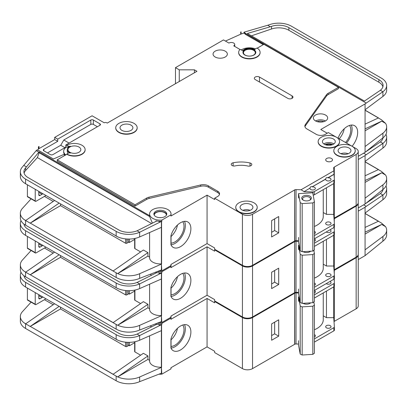 <?xml version="1.0" encoding="UTF-8"?>
<svg xmlns="http://www.w3.org/2000/svg" width="407" height="407" viewBox="0 0 407 407"><rect width="100%" height="100%" fill="white"/><g stroke="black" fill="none" stroke-linecap="round" stroke-linejoin="round"><path stroke-width="0.61" d="M303.134 200.096L303.134 200.096A4.823 2.783 180 0 1 303.134 196.154A4.823 2.783 180 0 1 309.956 196.154A4.823 2.783 180 0 1 309.956 200.096A4.823 2.783 180 0 1 303.134 200.096M309.61 200.275A3.933 2.269 0 0 0 310.475 198.855A3.933 2.269 0 0 0 309.325 197.247A3.933 2.269 0 0 0 305.041 196.759A3.933 2.269 0 0 0 302.615 198.855A3.933 2.269 0 0 0 303.48 200.275M300.203 202.666L302.167 203.581L312.825 202.925L312.825 251.068L314.413 249.934L314.413 201.786L312.739 192.76L298.524 193.64L300.203 202.666L300.203 250.814L302.167 251.73L312.825 251.068M312.825 202.925L314.413 201.786M314.413 226.475A21.439 12.378 0 0 0 323.26 216.453L323.26 189.631M298.524 237.408L298.524 241.783L300.203 250.814M298.524 193.64L298.524 198.021M302.167 203.581L302.167 251.73M27.401 196.423L35.236 200.946A0.895 0.514 120 0 0 35.419 201.353L27.59 196.835A0.895 0.514 -60 0 1 27.401 196.423L27.401 184.803M35.236 200.946L35.236 189.321M35.419 201.353A0.895 0.514 120 0 0 35.74 201.368A3.571 2.066 120 0 0 36.248 201.134L45.091 196.032A3.571 2.066 120 0 0 45.859 195.452M38.772 191.361L38.772 194.719A1.786 1.033 120 0 0 39.143 195.533A1.786 1.033 120 0 0 40.039 195.446L42.058 194.281A1.786 1.033 120 0 0 42.74 193.651M166.392 215.196A6.074 3.505 0 0 0 166.392 215.14A6.074 3.505 0 0 0 164.611 212.663A6.074 3.505 0 0 0 157.992 211.899A6.074 3.505 0 0 0 154.238 215.14A6.074 3.505 0 0 0 154.243 215.196M159.122 270.894A10.719 6.191 0 0 0 161.833 270.869L170.93 265.618A10.719 6.191 0 0 0 171.037 264.743L171.037 264.387M161.381 227.35L161.381 263.899L161.833 270.869M161.833 220.101L170.93 214.85A10.719 6.191 0 0 0 171.037 213.975A10.719 6.191 0 0 0 167.898 209.595A10.719 6.191 0 0 0 156.212 208.257A10.719 6.191 0 0 0 149.593 213.975A10.719 6.191 0 0 0 152.737 218.35A10.719 6.191 0 0 0 161.833 220.101L161.833 221.271A10.719 6.191 180 0 1 158.455 221.235L155.962 220.853L155.962 221.393M65.329 155.169L63.477 154.609L53.434 158.979L39.026 150.661L36.803 149.985L36.198 150.651L38.843 152.177L39.118 151.877L39.118 152.752L149.639 216.56L149.639 215.685A10.719 6.191 180 0 1 149.593 215.14L149.593 213.975M149.639 216.56L152.304 222.909M153.963 214.555A6.431 3.714 180 0 1 158.328 211.609A6.431 3.714 180 0 1 164.866 212.515A6.431 3.714 180 0 1 166.667 214.555M164.866 211.35A6.431 3.714 0 0 0 157.855 210.541A6.431 3.714 0 0 0 153.882 213.975A6.431 3.714 0 0 0 155.769 216.6A6.431 3.714 0 0 0 162.775 217.404A6.431 3.714 0 0 0 166.748 213.975A6.431 3.714 0 0 0 164.866 211.35M331.685 144.948A4.558 2.63 0 0 0 326.027 144.948M250.961 163.344A2.859 1.648 180 0 1 251.796 164.509A2.859 1.648 180 0 1 247.868 166.041A17.867 10.317 180 0 0 235.063 165.914A2.859 1.648 180 0 1 231.227 164.362A2.859 1.648 180 0 1 233.109 162.81A23.586 13.619 180 0 1 250.01 162.978A2.859 1.648 180 0 1 250.961 163.344M240.145 49.547L233.72 45.838A3.393 1.959 0 0 0 234.717 44.455A3.393 1.959 0 0 0 233.72 43.066A3.393 1.959 0 0 0 228.917 43.066L223.489 39.932L175.478 67.648L179.268 69.836L194.429 69.836L196.952 71.296L107.25 123.087L106.746 122.797A1.786 1.033 0 0 0 104.217 122.797L92.089 115.791L54.691 137.383L57.723 139.133L57.723 141.321L54.691 139.57L54.691 137.383M352.096 146.276L336.447 137.24A10.719 6.191 0 0 0 324.755 135.897A10.719 6.191 0 0 0 318.137 141.616A10.719 6.191 0 0 0 321.276 145.991A10.719 6.191 0 0 0 332.957 147.334A10.719 6.191 0 0 0 339.575 141.616A10.719 6.191 0 0 0 336.436 137.235L328.352 132.57L325.32 134.32A6.431 3.714 0 0 1 316.224 134.32L306.949 128.968A7.148 4.126 0 0 1 304.858 126.048A7.148 4.126 0 0 1 305.392 124.486L326.541 94.678L326.541 95.991A7.148 4.126 180 0 1 328.103 94.638L338.456 88.655L338.456 87.342L328.103 93.325A7.148 4.126 0 0 0 326.541 94.678M339.575 141.758A10.719 6.191 180 0 1 339.575 141.906A10.719 6.191 180 0 1 332.957 147.624A10.719 6.191 180 0 1 321.276 146.281A10.719 6.191 180 0 1 318.137 141.906A10.719 6.191 180 0 1 318.137 141.758M336.94 155.036A10.719 6.191 0 0 0 348.626 156.38A10.719 6.191 0 0 0 355.245 150.661A10.719 6.191 0 0 0 352.106 146.281A10.719 6.191 0 0 0 340.42 144.943A10.719 6.191 0 0 0 333.801 150.661A10.719 6.191 0 0 0 336.94 155.036M355.24 150.804A10.719 6.191 180 0 1 355.245 150.951A10.719 6.191 180 0 1 348.626 156.67A10.719 6.191 180 0 1 336.94 155.326A10.719 6.191 180 0 1 333.801 150.951A10.719 6.191 180 0 1 333.806 150.804M118.875 132.133A10.719 6.191 0 0 0 130.555 133.476A10.719 6.191 0 0 0 137.174 127.757A10.719 6.191 0 0 0 134.035 123.377A10.719 6.191 0 0 0 122.354 122.039A10.719 6.191 0 0 0 115.736 127.757A10.719 6.191 0 0 0 118.875 132.133M137.174 127.9A10.719 6.191 180 0 1 137.174 128.047A10.719 6.191 180 0 1 130.555 133.766A10.719 6.191 180 0 1 118.875 132.423A10.719 6.191 180 0 1 115.736 128.047A10.719 6.191 180 0 1 115.736 127.9M131.003 125.127A6.431 3.714 0 0 0 123.993 124.323A6.431 3.714 0 0 0 120.024 127.757A6.431 3.714 0 0 0 121.907 130.382A6.431 3.714 0 0 0 128.917 131.186A6.431 3.714 0 0 0 132.886 127.757A6.431 3.714 0 0 0 131.003 125.127M66.819 145.263L68.213 146.062A1.786 1.033 180 0 0 70.462 146.194A7.148 4.126 180 0 0 67.257 149.639A7.148 4.126 180 0 0 70.462 153.078A1.786 1.033 180 0 0 68.213 153.21L66.819 154.014A10.719 6.191 0 0 0 78.505 155.357A10.719 6.191 0 0 0 85.124 149.639A10.719 6.191 0 0 0 81.985 145.263A10.719 6.191 0 0 0 66.819 145.263L66.819 145.553L65.812 144.968L65.812 147.156L52.925 154.599A1.786 1.033 180 0 1 50.397 154.599L43.829 150.804A1.786 1.033 180 0 1 43.305 150.076A1.786 1.033 180 0 1 43.829 149.349L57.723 141.321M238.899 211.64A10.719 6.191 0 0 0 250.585 212.983A10.719 6.191 0 0 0 257.204 207.265A10.719 6.191 0 0 0 254.06 202.884A10.719 6.191 0 0 0 242.379 201.546A10.719 6.191 0 0 0 235.76 207.265A10.719 6.191 0 0 0 238.899 211.64M257.199 207.407A10.719 6.191 180 0 1 257.204 207.555A10.719 6.191 180 0 1 250.585 213.273A10.719 6.191 180 0 1 238.899 211.93A10.719 6.191 180 0 1 235.76 207.555A10.719 6.191 180 0 1 235.765 207.407M242.959 52.549A6.431 3.714 180 0 1 247.044 49.237A6.431 3.714 180 0 1 253.937 50.071A6.431 3.714 180 0 1 255.815 52.549M253.937 49.776A6.431 3.714 0 0 0 246.927 48.972A6.431 3.714 0 0 0 242.954 52.406A6.431 3.714 0 0 0 244.841 55.031A6.431 3.714 0 0 0 251.847 55.835A6.431 3.714 0 0 0 255.82 52.406A6.431 3.714 0 0 0 253.937 49.776M260.109 52.406A10.719 6.191 0 0 1 249.389 58.593A10.719 6.191 0 0 1 238.665 52.406A10.719 6.191 0 0 1 239.682 49.771A0.712 0.412 180 0 1 240.837 49.654L242.806 50.794A7.148 4.126 180 0 1 254.441 49.486A7.148 4.126 180 0 1 254.879 49.766A0.712 0.412 180 0 1 254.716 49.501A0.712 0.412 180 0 1 254.924 49.206L256.97 48.026A10.719 6.191 0 0 1 260.109 52.406L260.109 52.696A10.719 6.191 180 0 1 249.389 58.888A10.719 6.191 180 0 1 238.665 52.696A10.719 6.191 180 0 1 238.67 52.549M345.523 142.486A12.77 7.372 120 0 0 349.542 125.432M339.204 138.838A12.77 7.372 120 0 0 344.236 128.749M338.105 138.202A14.652 8.461 -60 0 1 347.303 126.44A14.652 8.461 -60 0 1 354.629 125.717A14.652 8.461 -60 0 1 352.075 146.266M346.515 143.055A14.652 8.461 120 0 0 351.302 125.061M333.404 138.99A6.431 3.714 0 0 0 326.394 138.182A6.431 3.714 0 0 0 322.425 141.616A6.431 3.714 0 0 0 324.308 144.241A6.431 3.714 0 0 0 331.318 145.045A6.431 3.714 0 0 0 335.287 141.616A6.431 3.714 0 0 0 333.404 138.99M225.254 51.165A7.148 4.126 0 0 0 217.465 50.27A7.148 4.126 0 0 0 213.054 54.08A7.148 4.126 0 0 0 215.15 57A7.148 4.126 0 0 0 222.934 57.896A7.148 4.126 0 0 0 227.35 54.08A7.148 4.126 0 0 0 225.254 51.165M253.556 50.29A5.896 3.404 0 0 0 247.13 49.552A5.896 3.404 0 0 0 243.493 52.696A5.896 3.404 0 0 0 245.218 55.103A5.896 3.404 0 0 0 251.643 55.84A5.896 3.404 0 0 0 255.286 52.696A5.896 3.404 0 0 0 253.556 50.29M78.953 147.013A6.431 3.714 0 0 0 71.942 146.205A6.431 3.714 0 0 0 67.969 149.639A6.431 3.714 0 0 0 69.851 152.264A6.431 3.714 0 0 0 76.862 153.068A6.431 3.714 0 0 0 80.835 149.639A6.431 3.714 0 0 0 78.953 147.013M349.074 148.031A6.431 3.714 0 0 0 342.063 147.227A6.431 3.714 0 0 0 338.09 150.661A6.431 3.714 0 0 0 339.972 153.286A6.431 3.714 0 0 0 346.983 154.09A6.431 3.714 0 0 0 350.956 150.661A6.431 3.714 0 0 0 349.074 148.031M251.027 204.64A6.431 3.714 0 0 0 244.022 203.831A6.431 3.714 0 0 0 240.049 207.265A6.431 3.714 0 0 0 241.931 209.89A6.431 3.714 0 0 0 248.942 210.694A6.431 3.714 0 0 0 252.915 207.265A6.431 3.714 0 0 0 251.027 204.64M331.512 158.465A3.393 1.959 0 0 0 327.808 158.038A3.393 1.959 0 0 0 325.712 159.849A3.393 1.959 0 0 0 326.709 161.238A3.393 1.959 0 0 0 330.408 161.66A3.393 1.959 0 0 0 332.504 159.849A3.393 1.959 0 0 0 331.512 158.465M303.988 191.712L310.032 188.08L303.988 191.712L312.912 191.926A1.786 1.033 0 0 0 314.25 191.626L333.862 180.301A1.786 1.033 0 0 0 334.386 179.573A1.786 1.033 0 0 0 334.381 179.533L334.015 174.232L327.971 177.722C326.714 177.299 325.956 177.737 325.697 179.034L325.697 179.182A2.681 1.547 0 0 0 325.671 179.401A2.681 1.547 0 0 0 326.455 180.494A2.681 1.547 0 0 0 329.375 180.83A2.681 1.547 0 0 0 331.033 179.401A2.681 1.547 0 0 0 330.245 178.307A2.681 1.547 0 0 0 327.971 177.869L334.015 174.379M325.697 179.034L312.306 186.767C311.05 186.34 310.292 186.777 310.032 188.08M312.306 186.767L325.697 179.182M310.032 188.227A2.681 1.547 0 0 0 310.007 188.446A2.681 1.547 0 0 0 310.79 189.54A2.681 1.547 0 0 0 313.711 189.876A2.681 1.547 0 0 0 315.364 188.446A2.681 1.547 0 0 0 314.58 187.347A2.681 1.547 0 0 0 312.306 186.91M325.569 115.064A7.148 4.126 0 0 0 317.781 114.169A7.148 4.126 0 0 0 313.37 117.979A7.148 4.126 0 0 0 315.466 120.899A7.148 4.126 0 0 0 323.255 121.795A7.148 4.126 0 0 0 327.666 117.979A7.148 4.126 0 0 0 325.569 115.064M314.413 233.684A2.681 1.547 0 0 0 315.364 232.504A2.681 1.547 0 0 0 314.58 231.41A2.681 1.547 0 0 0 314.413 231.318M330.245 222.364A2.681 1.547 0 0 0 327.325 222.029A2.681 1.547 0 0 0 325.671 223.458A2.681 1.547 0 0 0 326.455 224.552A2.681 1.547 0 0 0 329.375 224.888A2.681 1.547 0 0 0 331.033 223.458A2.681 1.547 0 0 0 330.245 222.364M171.037 243.137A12.77 7.372 120 0 0 174.969 241.906A12.77 7.372 120 0 0 182.804 232.148A12.77 7.372 120 0 0 182.768 221.718M171.037 236.518A12.77 7.372 120 0 0 177.462 225.035M180.53 222.726A14.652 8.461 -60 0 1 187.856 222.003A14.652 8.461 -60 0 1 190.1 233.74A14.652 8.461 -60 0 1 180.53 246.652A14.652 8.461 -60 0 1 173.204 247.38A14.652 8.461 -60 0 1 170.93 244.724L170.93 235.745A14.652 8.461 -60 0 1 180.53 222.726M184.529 221.347A14.652 8.461 -60 0 1 174.969 243.442A14.652 8.461 -60 0 1 171.037 244.821M60.506 203.907L60.506 205.657L125.57 243.223L125.57 238.889M134.921 247.894L134.921 238.431L134.921 248.621L140.629 251.918M113.141 270.955L30.266 223.107L113.065 271.016L143.386 250.01L147.934 252.635L147.934 256.135L149.593 257.097M44.46 196.393L53.2 201.44M158.455 221.235L159.992 222.125L161.401 221.505A1.786 1.033 0 0 0 161.579 221.413L161.579 264.016A1.786 1.033 0 0 1 161.401 264.102L139.637 273.702L139.637 278.373L161.401 269.938A1.786 1.033 180 0 0 161.579 269.851M170.93 265.618L170.93 264.453L207.061 243.59L214.642 247.965L214.642 249.277L242.44 265.328A7.148 4.126 0 0 0 252.543 265.328L294.617 241.036L294.617 189.83L294.744 240.964A1.786 1.033 0 0 1 296.031 240.69L298.524 240.751M161.579 227.248A1.786 1.033 180 0 1 161.401 227.34L139.637 236.94A17.867 10.317 180 0 1 117.694 236.828A17.867 10.317 180 0 1 116.158 236.04L117.694 236.828M161.381 263.899A10.719 6.191 180 0 1 149.593 257.743L149.593 232.55M147.934 256.135L117.694 273.596A17.867 10.317 0 0 0 139.637 273.702M155.962 220.853L156.461 221.143L137.083 230.794L139.637 232.27L139.637 236.94M159.992 222.125L139.637 232.27A17.867 10.317 0 0 1 116.158 231.369L116.158 236.04M39.118 151.877L149.639 215.685M171.037 213.975L171.037 215.14A10.719 6.191 180 0 1 170.93 216.015L207.061 195.157L207.061 243.59M85.119 149.786A10.719 6.191 180 0 1 85.124 149.929A10.719 6.191 180 0 1 78.505 155.647A10.719 6.191 180 0 1 66.819 154.304L57.219 159.849L135.048 204.782L146.668 198.077A7.148 4.126 0 0 1 149.008 197.176L200.641 184.961A7.148 4.126 0 0 1 208.404 185.862L217.674 191.214A6.431 3.714 0 0 1 219.561 193.844A6.431 3.714 0 0 1 217.674 196.469L214.642 198.219L214.642 199.532L207.061 195.157M217.674 191.214L217.674 192.526A6.431 3.714 180 0 1 219.459 194.5M217.674 192.526L208.404 187.174A7.148 4.126 180 0 0 200.641 186.274L149.008 198.489A7.148 4.126 180 0 0 146.668 199.389L135.048 206.095L135.048 204.782M57.219 159.849L57.219 161.162L135.048 206.095M161.579 221.413L161.833 221.271M151.633 223.55L37.378 157.585L25.565 170.574A14.296 8.252 0 0 0 24.105 173.097M134.661 239.438L129.36 242.496L129.36 239.057M129.36 242.496L128.856 242.206A1.786 1.033 -120 0 1 128.098 241.473L128.098 239.051M128.734 242.129L126.836 243.223A0.895 0.514 180 0 1 125.57 243.223M327.213 133.226L320.772 129.507L365.069 103.927L365.069 152.366L358.241 156.308M334.162 218.132L356.145 205.515A7.148 4.126 0 0 0 358.241 202.594L358.241 151.536A7.148 4.126 0 0 0 356.145 148.616L352.111 146.286M334.162 183.277L334.162 218.208A1.786 1.033 0 0 0 334.01 218.32M303.988 191.57L301.073 189.748L333.898 170.798L333.689 167.888A1.786 1.033 0 0 1 333.689 167.847A1.786 1.033 0 0 1 334.162 167.145L356.145 154.451A7.148 4.126 0 0 0 358.241 151.536M294.744 189.901A1.786 1.033 0 0 1 296.031 189.631L301.073 189.748M333.898 170.798L334.015 174.232M333.73 183.588L333.73 214.372L326.46 214.372L326.46 187.785M314.413 235.587L333.862 224.359A1.786 1.033 0 0 0 334.386 223.631A1.786 1.033 0 0 0 334.381 223.591L333.73 214.372M314.25 191.626L314.25 194.836A1.786 1.033 180 0 1 313.176 195.131M314.25 194.836L333.862 183.511A1.786 1.033 180 0 0 334.386 182.784A1.786 1.033 180 0 0 334.381 182.738L334.381 179.614M257.214 48.179L263.914 44.307L338.456 87.342M99.924 123.814L99.924 125.275A1.786 1.033 180 0 0 100.448 124.547A1.786 1.033 180 0 0 99.924 123.814L93.356 120.024A1.786 1.033 180 0 0 90.827 120.024L57.723 139.133M99.924 125.275L65.812 144.968M214.642 198.219L242.44 214.265A7.148 4.126 0 0 0 252.543 214.265L294.617 189.977M255.199 79.538A3.037 1.755 180 0 1 254.309 78.302A3.037 1.755 180 0 1 256.186 76.679A3.037 1.755 180 0 1 259.493 77.06L292.089 95.879A3.037 1.755 180 0 1 292.979 97.12A3.037 1.755 180 0 1 291.107 98.738A3.037 1.755 180 0 1 287.795 98.357L255.199 79.538M66.102 147.324L65.812 147.156M37.429 150.173L38.39 149.115A3.571 2.066 180 0 1 39.026 148.616L54.691 139.57M68.152 147.634L66.819 146.866A10.719 6.191 0 0 0 63.68 151.241L63.68 152.116A10.719 6.191 0 0 0 64.967 155.062M255.448 48.906A10.719 6.191 0 0 0 241.315 49.934M170.93 214.85L170.93 216.015M63.68 151.241A10.719 6.191 0 0 0 65.771 154.914M38.39 146.927L39.026 146.428A3.571 2.066 0 0 0 38.39 146.927L38.39 149.115M31.095 198.86L22.4 208.42A17.867 10.317 0 0 0 20.35 213.217A17.867 10.317 0 0 0 24.211 219.622L25.712 220.477M36.198 150.651L22.4 166.987A17.867 10.317 0 0 0 20.35 171.785A17.867 10.317 0 0 0 25.585 179.08L116.158 231.369M39.026 146.428L39.026 148.616M175.478 67.648L175.478 83.7M365.069 152.366L382.921 137.856A17.867 10.317 180 0 0 386.65 131.547L386.65 126.882A17.867 10.317 0 0 0 385.597 123.392L381.415 119.724L378.383 117.974L364.993 124.16M241.081 31.858A3.571 2.066 0 0 0 240.7 32.005L241.081 31.858L241.081 34.046L244.063 33.028L245.426 34.361L263.283 44.673M378.383 117.974L377.177 118.534M364.993 110.211L378.291 117.888L364.993 110.2M24.211 219.612L25.636 220.538L54.579 200.488M30.276 223.112L60.506 205.657M134.921 248.621A0.895 0.514 180 0 1 134.661 248.26L134.661 238.487M25.585 179.08L25.585 183.745L117.715 236.838M139.637 278.373A17.867 10.317 180 0 1 116.158 277.472L25.585 225.178A17.867 10.317 180 0 1 20.35 217.882L20.35 213.217M25.585 183.745L24.211 182.86A17.867 10.317 180 0 1 20.35 176.45L20.35 171.785M386.65 85.45A17.867 10.317 0 0 0 381.415 78.154L291.397 26.18A17.867 10.317 0 0 0 269.678 24.593L267.735 25.254L270.345 26.76L271.494 26.369A14.296 8.252 180 0 1 288.868 27.64L378.892 79.614A14.296 8.252 180 0 1 383.079 85.45A14.296 8.252 180 0 1 380.367 90.283L382.921 91.753A17.867 10.317 0 0 0 386.65 85.45L386.65 90.115A17.867 10.317 180 0 1 382.921 96.423L365.069 109.763M385.597 123.392L381.725 121.159L364.993 130.82M386.65 126.882A17.867 10.317 0 0 1 382.921 133.186L365.069 146.53M137.083 230.794A14.296 8.252 180 0 1 118.681 229.909L28.108 177.62A14.296 8.252 180 0 1 23.921 171.785A14.296 8.252 180 0 1 25.565 167.949L38.843 152.177M23.83 165.41L26.48 166.941M265.054 44.963L245.426 33.486L244.063 32.173L244.063 33.028M245.024 33.089L366.224 103.068L365.069 103.927M382.921 96.423L382.921 91.753L366.224 103.068M380.367 90.283L364.438 101.084L247.349 33.481L270.345 26.76M267.735 25.254L244.063 32.173M314.413 238.797L333.862 227.569A1.786 1.033 0 0 0 334.386 226.841A1.786 1.033 0 0 0 334.381 226.801L334.381 223.672M364.993 110.104L378.383 117.837M116.158 277.472L116.158 272.802L117.613 273.636L113.065 271.016M59.127 203.113L30.184 223.158L25.636 220.533M334.162 167.145L334.162 176.445M334.289 167.073L334.289 178.205M334.289 183.114L334.289 218.132M240.7 32.005L240.7 34.193A3.571 2.066 180 0 1 241.081 34.046M225.458 41.071L240.7 34.193M179.268 69.836L179.268 81.507M194.429 69.836L194.429 72.756M271.622 236.95L271.622 220.614L278.698 216.529L278.698 232.865L271.622 236.95M326.541 95.991L305.392 125.799A7.148 4.126 180 0 0 304.95 126.704M323.26 212.525L326.46 214.372M382.895 86.762A14.296 8.252 0 0 0 378.892 82.239L288.868 30.266A14.296 8.252 0 0 0 271.494 28.994L251.424 35.836M37.378 157.585L39.118 152.752M381.725 121.159L364.993 128.892M147.934 252.635L117.694 273.596M68.152 153.246A7.148 4.126 180 0 1 67.257 151.241L67.257 149.639M66.819 154.014L66.819 154.304M245.426 33.486L245.426 34.361M97.395 126.735L93.356 124.4A1.786 1.033 0 0 0 90.827 124.4L63.787 140.008L69.093 143.071M63.787 140.008L60.755 145.263L47.492 152.92M60.755 145.263L64.927 147.67M271.622 232.285L274.654 230.535L274.654 218.859M274.654 230.535L278.698 232.865M27.401 248.067L35.236 252.589A0.895 0.514 120 0 0 35.419 253.001L27.59 248.479A0.895 0.514 -60 0 1 27.401 248.067L27.401 236.447M35.236 252.589L35.236 240.964M35.419 253.001A0.895 0.514 120 0 0 35.74 253.012A3.571 2.066 120 0 0 36.248 252.783L45.091 247.675A3.571 2.066 120 0 0 45.859 247.095M38.772 243.004L38.772 246.362A1.786 1.033 120 0 0 39.143 247.181A1.786 1.033 120 0 0 40.039 247.09L42.058 245.925A1.786 1.033 120 0 0 42.74 245.299M27.401 299.715L35.236 304.238A0.895 0.514 120 0 0 35.419 304.645L27.59 300.122A0.895 0.514 -60 0 1 27.401 299.715L27.401 288.095M35.236 304.238L35.236 292.608M35.419 304.645A0.895 0.514 120 0 0 35.74 304.66A3.571 2.066 120 0 0 36.248 304.426L45.091 299.318A3.571 2.066 120 0 0 45.859 298.738M38.772 294.653L38.772 298.005A1.786 1.033 120 0 0 39.143 298.824A1.786 1.033 120 0 0 40.039 298.738L42.058 297.568A1.786 1.033 120 0 0 42.74 296.942M310.683 251.2A4.823 2.783 180 0 1 309.956 251.74A4.823 2.783 180 0 1 303.134 251.74L303.134 251.74A4.823 2.783 180 0 1 303.022 251.674M303.174 251.663A3.933 2.269 0 0 0 303.48 251.923M298.524 249.664L298.524 245.289L300.203 254.314L302.167 255.23L312.825 254.568L312.825 302.711L314.413 301.577L314.413 253.434L313.838 250.341M312.825 254.568L314.413 253.434M314.413 278.118A21.439 12.378 0 0 0 323.26 268.101L323.26 241.275M298.524 289.051L298.524 293.432L300.203 302.457L302.167 303.373L312.825 302.711M300.203 254.314L300.203 302.457M302.167 255.23L302.167 303.373M309.61 251.923A3.933 2.269 0 0 0 310.271 251.226M298.524 245.289L299.165 245.248M310.683 302.844A4.823 2.783 180 0 1 309.956 303.383A4.823 2.783 180 0 1 303.134 303.383L303.134 303.383A4.823 2.783 180 0 1 303.022 303.317M303.174 303.312A3.933 2.269 0 0 0 303.48 303.566M298.524 301.307L298.524 296.932L300.203 305.957L302.167 306.873L312.825 306.212L312.825 354.355L314.413 353.22L314.413 305.077L313.838 301.989M312.825 306.212L314.413 305.077M314.413 329.762A21.439 12.378 0 0 0 323.26 319.744L323.26 292.923M298.524 340.7L298.524 345.075L300.203 354.1L302.167 355.016L312.825 354.355M300.203 305.957L300.203 354.1M302.167 306.873L302.167 355.016M309.61 303.566A3.933 2.269 0 0 0 310.271 302.869M298.524 296.932L299.165 296.891M159.122 322.537A10.719 6.191 0 0 0 161.833 322.517L170.93 317.262A10.719 6.191 0 0 0 171.037 316.387L171.037 316.036M161.381 278.993L161.381 315.542L161.833 322.517M157.367 271.571A10.719 6.191 0 0 0 161.833 271.744L161.833 272.914A10.719 6.191 180 0 1 158.455 272.883L155.962 272.497L155.962 273.036M241.092 264.55A10.719 6.191 180 0 1 238.899 263.578A10.719 6.191 180 0 1 237.21 262.312M314.413 241.27A2.681 1.547 0 0 0 315.364 240.089A2.681 1.547 0 0 0 314.58 238.995A2.681 1.547 0 0 0 314.413 238.904M326.221 231.98A2.681 1.547 0 0 0 326.455 232.138A2.681 1.547 0 0 0 329.375 232.473A2.681 1.547 0 0 0 331.033 231.044A2.681 1.547 0 0 0 330.245 229.95A2.681 1.547 0 0 0 329.975 229.813M314.413 285.327A2.681 1.547 0 0 0 315.364 284.147A2.681 1.547 0 0 0 314.58 283.053A2.681 1.547 0 0 0 314.413 282.967M330.245 274.008A2.681 1.547 0 0 0 327.325 273.672A2.681 1.547 0 0 0 325.671 275.101A2.681 1.547 0 0 0 326.455 276.195A2.681 1.547 0 0 0 329.375 276.531A2.681 1.547 0 0 0 331.033 275.101A2.681 1.547 0 0 0 330.245 274.008M171.037 294.78A12.77 7.372 120 0 0 174.969 293.554A12.77 7.372 120 0 0 182.804 283.791A12.77 7.372 120 0 0 182.768 273.362M171.037 288.161A12.77 7.372 120 0 0 177.462 276.679M180.53 274.374A14.652 8.461 -60 0 1 187.856 273.646A14.652 8.461 -60 0 1 190.1 285.388A14.652 8.461 -60 0 1 180.53 298.295A14.652 8.461 -60 0 1 173.204 299.023A14.652 8.461 -60 0 1 170.93 296.372L170.93 287.388A14.652 8.461 -60 0 1 180.53 274.374M184.529 272.99A14.652 8.461 -60 0 1 174.969 295.09A14.652 8.461 -60 0 1 171.037 296.464M60.506 255.55L60.506 257.305L125.57 294.872L125.57 290.537M134.921 299.537L134.921 290.079L134.921 300.269L140.629 303.561M113.141 322.598L30.266 274.75L113.065 322.659L143.386 301.653L147.934 304.278L147.934 307.778L149.593 308.74M44.46 248.041L53.2 253.088M158.455 272.883L159.992 273.769L161.401 273.148A1.786 1.033 0 0 0 161.579 273.056L161.579 315.659A1.786 1.033 0 0 1 161.401 315.751L139.637 325.351L139.637 330.016L161.401 321.586A1.786 1.033 180 0 0 161.579 321.494M170.93 317.262L170.93 316.097L207.061 295.233L214.642 299.613L214.642 300.926L242.44 316.972A7.148 4.126 0 0 0 252.543 316.972L294.617 292.679L294.617 241.473L294.744 292.608A1.786 1.033 0 0 1 296.031 292.333L298.524 292.394M161.579 278.897A1.786 1.033 180 0 1 161.401 278.983L139.637 288.583A17.867 10.317 180 0 1 117.694 288.477A17.867 10.317 180 0 1 116.158 287.683L117.694 288.477M161.381 315.542A10.719 6.191 180 0 1 149.593 309.386L149.593 284.193M147.934 307.778L117.694 325.239A17.867 10.317 0 0 0 139.637 325.351M155.962 272.497L156.461 272.787L137.083 282.443L139.637 283.918L139.637 288.583M159.992 273.769L139.637 283.918A17.867 10.317 0 0 1 116.158 283.013L116.158 287.683M161.833 271.744L170.93 266.493A10.719 6.191 0 0 0 171.037 265.618L171.037 266.783A10.719 6.191 180 0 1 170.93 267.658L207.061 246.8L207.061 295.233M215.15 249.572L214.642 249.862L214.642 251.175L207.061 246.8M161.579 273.056L161.833 272.914M24.247 224.313A14.296 8.252 0 0 0 24.105 224.74M134.661 291.081L129.36 294.139L129.36 290.7M129.36 294.139L128.856 293.849A1.786 1.033 -120 0 1 128.098 293.116L128.098 290.695M128.734 293.773L126.836 294.872A0.895 0.514 180 0 1 125.57 294.872M358.241 159.519L365.069 155.576L365.069 204.009L358.241 207.952M334.162 269.775L356.145 257.158A7.148 4.126 0 0 0 358.241 254.238L358.241 203.179A7.148 4.126 0 0 0 358.221 202.89M334.162 234.925L334.162 269.851A1.786 1.033 0 0 0 334.01 269.963M294.744 241.549A1.786 1.033 0 0 1 296.031 241.275L298.524 241.331M314.413 243.177L333.862 231.949A1.786 1.033 0 0 0 334.386 231.217A1.786 1.033 0 0 0 334.381 231.176L334.111 227.386M333.73 235.236L333.73 266.02L326.46 266.02L326.46 239.433M314.413 287.235L333.862 276.007A1.786 1.033 0 0 0 334.386 275.274A1.786 1.033 0 0 0 334.381 275.234L333.73 266.02M314.413 246.383L333.862 235.154A1.786 1.033 180 0 0 334.386 234.427A1.786 1.033 180 0 0 334.381 234.386L334.381 231.257M358.241 203.179A7.148 4.126 0 0 1 356.145 206.095L334.162 218.788A1.786 1.033 0 0 0 334.045 218.869M214.642 249.862L242.44 265.908A7.148 4.126 0 0 0 252.543 265.908L294.617 241.621M170.93 266.493L170.93 267.658M31.095 250.503L22.4 260.063A17.867 10.317 0 0 0 20.35 264.86A17.867 10.317 0 0 0 24.211 271.266L25.712 272.125M365.069 204.009L382.921 189.499A17.867 10.317 180 0 0 386.65 183.196L386.65 178.525A17.867 10.317 0 0 0 385.597 175.041L381.415 171.372L378.383 169.617L364.993 175.809M378.383 169.617L377.177 170.177M24.211 271.266L25.636 272.186L54.579 252.131M30.276 274.756L60.506 257.305M134.921 300.269A0.895 0.514 180 0 1 134.661 299.903L134.661 290.13M21.006 220.655A17.867 10.317 0 0 0 20.35 223.428A17.867 10.317 0 0 0 25.585 230.723L25.585 235.394L117.613 288.522M139.637 330.016A17.867 10.317 180 0 1 116.158 329.115L25.585 276.821A17.867 10.317 180 0 1 20.35 269.531L20.35 264.86M25.585 235.394L24.211 234.503A17.867 10.317 180 0 1 20.35 228.098L20.35 223.428M383.028 137.775A14.296 8.252 180 0 1 380.367 141.926L382.921 143.401A17.867 10.317 0 0 0 386.65 137.093L386.65 141.763A17.867 10.317 180 0 1 382.921 148.067L365.069 161.411M385.597 175.041L381.725 172.802L364.993 182.463M386.65 178.525A17.867 10.317 0 0 1 382.921 184.834L365.069 198.173M137.083 282.443A14.296 8.252 180 0 1 118.681 281.558L28.108 229.263A14.296 8.252 180 0 1 23.972 224.109M25.585 230.723L116.158 283.013M386.65 137.093A17.867 10.317 0 0 0 385.994 134.32M363.614 153.205L366.224 154.711L365.069 155.576M382.921 148.067L382.921 143.401L366.224 154.711M380.367 141.926L366.041 151.638M314.413 290.445L333.862 279.217A1.786 1.033 0 0 0 334.386 278.485A1.786 1.033 0 0 0 334.381 278.444L334.381 275.32M364.993 161.747L378.383 169.48M116.158 329.115L116.158 324.445L117.613 325.279L113.065 322.659M59.127 254.757L30.184 274.801L25.636 272.176M334.162 218.788L334.162 220.502M334.162 227.34L334.162 228.088M334.289 218.717L334.289 222.268M334.289 227.172L334.289 229.853M334.289 234.758L334.289 269.775M271.622 288.599L271.622 272.258L278.698 268.172L278.698 284.513L271.622 288.599M364.993 161.844L378.291 169.521M364.993 161.854L378.291 169.531M323.26 264.174L326.46 266.02M382.895 138.405A14.296 8.252 0 0 0 382.758 137.988M381.725 172.802L364.993 180.535M117.613 325.279L147.934 304.278M271.622 283.928L274.654 282.178L274.654 270.507M274.654 282.178L278.698 284.513M171.037 265.618A10.719 6.191 0 0 0 171.011 265.181M159.122 374.186A10.719 6.191 0 0 0 161.833 374.16L170.93 368.91A10.719 6.191 0 0 0 171.037 368.035L171.037 367.679M161.381 330.637L161.381 367.19L161.833 374.16M157.367 323.214A10.719 6.191 0 0 0 161.833 323.392L161.833 324.557A10.719 6.191 180 0 1 158.455 324.527L155.962 324.145L155.962 324.679M241.092 316.193A10.719 6.191 180 0 1 238.899 315.222A10.719 6.191 180 0 1 237.21 313.955M314.413 292.918A2.681 1.547 0 0 0 315.364 291.733A2.681 1.547 0 0 0 314.58 290.639A2.681 1.547 0 0 0 314.413 290.552M326.221 283.628A2.681 1.547 0 0 0 326.455 283.781A2.681 1.547 0 0 0 329.375 284.117A2.681 1.547 0 0 0 331.033 282.687A2.681 1.547 0 0 0 330.245 281.593A2.681 1.547 0 0 0 329.975 281.456M314.413 336.976A2.681 1.547 0 0 0 315.364 335.79A2.681 1.547 0 0 0 314.58 334.696A2.681 1.547 0 0 0 314.413 334.61M330.245 325.651A2.681 1.547 0 0 0 327.325 325.315A2.681 1.547 0 0 0 325.671 326.745A2.681 1.547 0 0 0 326.455 327.839A2.681 1.547 0 0 0 329.375 328.174A2.681 1.547 0 0 0 331.033 326.745A2.681 1.547 0 0 0 330.245 325.651M171.037 346.428A12.77 7.372 120 0 0 174.969 345.197A12.77 7.372 120 0 0 182.804 335.439A12.77 7.372 120 0 0 182.768 325.005M171.037 339.804A12.77 7.372 120 0 0 177.462 328.322M180.53 326.017A14.652 8.461 -60 0 1 187.856 325.29A14.652 8.461 -60 0 1 190.1 337.032A14.652 8.461 -60 0 1 180.53 349.944A14.652 8.461 -60 0 1 173.204 350.666A14.652 8.461 -60 0 1 170.93 348.016L170.93 339.031A14.652 8.461 -60 0 1 180.53 326.017M184.529 324.633A14.652 8.461 -60 0 1 174.969 346.733A14.652 8.461 -60 0 1 171.037 348.107M60.506 307.199L60.506 308.949L125.57 346.515L125.57 342.18M134.921 341.722L134.921 351.913L140.629 355.209M147.934 359.427L117.694 376.882A17.867 10.317 0 0 0 139.637 376.994L139.637 381.664A17.867 10.317 180 0 1 116.158 380.759L116.158 376.093L117.613 376.933L113.065 374.298L143.386 353.296L147.934 355.922L147.934 359.427L149.593 360.383M44.46 299.684L53.2 304.731M158.455 324.527L159.992 325.417L161.401 324.796A1.786 1.033 0 0 0 161.579 324.705L161.579 367.302A1.786 1.033 0 0 1 161.401 367.394L139.637 376.994M161.579 373.138A1.786 1.033 180 0 1 161.401 373.229L139.637 381.664M170.93 368.91L170.93 367.74L207.061 346.881L214.642 351.256L214.642 352.569L242.44 368.615A7.148 4.126 0 0 0 252.543 368.615L294.617 344.327L294.617 293.121L294.744 344.256A1.786 1.033 0 0 1 296.031 343.981L298.524 344.037M161.579 330.54A1.786 1.033 180 0 1 161.401 330.632L139.637 340.232A17.867 10.317 180 0 1 117.694 340.12A17.867 10.317 180 0 1 116.158 339.326L117.694 340.12M161.381 367.19A10.719 6.191 180 0 1 149.593 361.029L149.593 335.836M155.962 324.145L156.461 324.43L137.083 334.086L139.637 335.561L139.637 340.232M159.992 325.417L139.637 335.561A17.867 10.317 0 0 1 116.158 334.661L116.158 339.326M161.833 323.392L170.93 318.137A10.719 6.191 0 0 0 171.037 317.262L171.037 318.432A10.719 6.191 180 0 1 170.93 319.307L207.061 298.443L207.061 346.881M215.15 301.216L214.642 301.506L214.642 302.818L207.061 298.443M161.579 324.705L161.833 324.557M24.247 275.956A14.296 8.252 0 0 0 24.105 276.384M134.661 342.725L129.36 345.787L129.36 342.343M129.36 345.787L128.856 345.492A1.786 1.033 -120 0 1 128.098 344.765L128.098 342.343M128.734 345.416L126.836 346.515A0.895 0.514 180 0 1 125.57 346.515M358.241 211.162L365.069 207.219L365.069 255.652L358.241 259.595M334.162 321.423L356.145 308.801A7.148 4.126 0 0 0 358.241 305.886L358.241 254.823A7.148 4.126 0 0 0 358.221 254.533M334.162 286.569L334.162 321.494A1.786 1.033 0 0 0 334.01 321.606M294.744 293.193A1.786 1.033 0 0 1 296.031 292.918L298.524 292.979M314.413 294.821L333.862 283.593A1.786 1.033 0 0 0 334.386 282.86A1.786 1.033 0 0 0 334.381 282.819L334.111 279.034M333.73 286.879L333.73 317.663L326.46 317.663L326.46 291.076M314.413 338.878L333.862 327.65A1.786 1.033 0 0 0 334.386 326.923A1.786 1.033 0 0 0 334.381 326.877L333.73 317.663M314.413 298.031L333.862 286.803A1.786 1.033 180 0 0 334.386 286.07A1.786 1.033 180 0 0 334.381 286.029L334.381 282.906M358.241 254.823A7.148 4.126 0 0 1 356.145 257.743L334.162 270.436A1.786 1.033 0 0 0 334.045 270.513M214.642 301.506L242.44 317.557A7.148 4.126 0 0 0 252.543 317.557L294.617 293.264M170.93 318.137L170.93 319.307M31.095 302.147L22.4 311.711A17.867 10.317 0 0 0 20.35 316.504A17.867 10.317 0 0 0 24.211 322.909L25.712 323.769M365.069 255.652L382.921 241.148A17.867 10.317 180 0 0 386.65 234.839L386.65 230.169A17.867 10.317 0 0 0 385.597 226.684L381.415 223.016L378.383 221.266L364.993 227.452M378.383 221.266L377.177 221.82M378.291 221.169L364.993 213.487L378.291 221.179M24.211 322.909L25.636 323.83L54.579 303.775M113.065 374.298L30.266 326.399L113.141 374.247M30.276 326.404L60.506 308.949M134.921 351.913A0.895 0.514 180 0 1 134.661 351.546L134.661 341.778M21.006 272.303A17.867 10.317 0 0 0 20.35 275.071A17.867 10.317 0 0 0 25.585 282.366L25.585 287.037L117.715 340.125M25.585 287.037L24.211 286.146A17.867 10.317 180 0 1 20.35 279.741L20.35 275.071M383.028 189.423A14.296 8.252 180 0 1 380.367 193.569L382.921 195.045A17.867 10.317 0 0 0 386.65 188.736L386.65 193.406A17.867 10.317 180 0 1 382.921 199.715L365.069 213.054M385.597 226.684L381.725 224.445L364.993 234.106M386.65 230.169A17.867 10.317 0 0 1 382.921 236.477L365.069 249.817M137.083 334.086A14.296 8.252 180 0 1 118.681 333.201L28.108 280.906A14.296 8.252 180 0 1 23.972 275.758M25.585 282.366L116.158 334.661M386.65 188.736A17.867 10.317 0 0 0 385.994 185.968M363.614 204.848L366.224 206.354L365.069 207.219M382.921 199.715L382.921 195.045L366.224 206.354M380.367 193.569L366.041 203.286M314.413 342.089L333.862 330.86A1.786 1.033 0 0 0 334.386 330.128A1.786 1.033 0 0 0 334.381 330.087L334.381 326.963M364.993 213.39L378.383 221.123M25.585 323.799L25.585 328.469A17.867 10.317 180 0 1 20.35 321.174L20.35 316.504M25.585 328.469L116.158 380.759M147.934 355.922L117.694 376.882M30.184 326.455L25.636 323.824M334.162 270.436L334.162 272.151M334.162 278.983L334.162 279.736M334.289 270.36L334.289 273.911M334.289 278.82L334.289 281.496M334.289 286.406L334.289 321.423M271.622 340.242L271.622 323.901L278.698 319.816L278.698 336.157L271.622 340.242M323.26 315.817L326.46 317.663M382.895 190.049A14.296 8.252 0 0 0 382.758 189.637M381.725 224.445L364.993 232.178M30.184 326.45L59.127 306.4M271.622 335.572L274.654 333.821L274.654 322.151M274.654 333.821L278.698 336.157M171.037 317.262A10.719 6.191 0 0 0 171.011 316.824M38.772 192.384L42.058 194.281M38.772 194.719L40.039 195.446M340.888 153.724A6.431 3.714 180 0 1 348.158 153.724M345.273 154.35A5.54 3.2 0 0 0 343.773 154.35M242.847 210.327A6.431 3.714 180 0 1 250.117 210.327M247.232 210.953A5.54 3.2 0 0 0 245.731 210.953M315.593 120.971A7.148 4.126 180 0 1 325.442 120.971M323.84 121.632A6.253 3.612 0 0 0 317.195 121.632M159.432 217.653A6.074 3.505 180 0 1 161.197 217.653M323.855 143.951A6.431 3.714 180 0 1 333.404 143.656A6.431 3.714 180 0 1 333.857 143.951M332.58 144.643A5.54 3.2 0 0 0 325.137 144.643M126.836 238.995L126.836 243.223M296.031 189.631L296.031 240.69M312.912 191.926L312.912 193.712M333.862 180.301L333.862 183.511M242.44 214.265L242.44 265.328M333.862 224.359L333.862 227.569M382.921 133.186L382.921 137.856M25.585 220.513L25.585 225.178M161.401 264.102L161.401 269.938M161.401 221.505L161.401 227.34M356.145 154.451L356.145 205.515M252.543 214.265L252.543 265.328M288.868 27.64L288.868 30.266M378.892 79.614L378.892 82.239M271.494 26.369L271.494 28.994M25.565 167.949L25.565 170.574M68.213 146.062L68.213 147.573M93.356 120.024L93.356 124.4M90.827 120.024L90.827 124.4M43.829 149.349L43.829 150.804M208.404 185.862L208.404 187.174M200.641 184.961L200.641 186.274M149.008 197.176L149.008 198.489M146.668 198.077L146.668 199.389M328.103 93.325L328.103 94.638M305.392 124.486L305.392 125.799M250.01 162.978L250.01 166.041M233.109 162.81L233.109 165.914M259.493 77.06L259.493 82.021M292.089 95.879L292.089 98.357M38.772 244.027L42.058 245.925M38.772 246.362L40.039 247.09M38.772 295.67L42.058 297.568M38.772 298.005L40.039 298.738M151.633 275.193L150.147 274.338M126.836 290.644L126.836 294.872M296.031 241.275L296.031 292.333M333.862 231.949L333.862 235.154M242.44 265.908L242.44 316.972M333.862 276.007L333.862 279.217M382.921 184.834L382.921 189.499M25.585 272.156L25.585 276.821M161.401 315.751L161.401 321.586M161.401 273.148L161.401 278.983M356.145 206.095L356.145 257.158M252.543 265.908L252.543 316.972M151.633 326.841L150.147 325.982M126.836 342.287L126.836 346.515M296.031 292.918L296.031 343.981M333.862 283.593L333.862 286.803M242.44 317.557L242.44 368.615M333.862 327.65L333.862 330.86M382.921 236.477L382.921 241.148M161.401 367.394L161.401 373.229M161.401 324.796L161.401 330.632M356.145 257.743L356.145 308.801M252.543 317.557L252.543 368.615M339.575 141.616L339.575 141.906M355.245 150.661L355.245 150.951M137.174 127.757L137.174 128.047M257.204 207.265L257.204 207.555M334.386 179.573L334.386 182.784M334.386 223.631L334.386 226.841M238.665 52.406L238.665 52.696M235.76 207.265L235.76 207.555M85.124 149.639L85.124 149.929M115.736 127.757L115.736 128.047M333.801 150.661L333.801 150.951M318.137 141.616L318.137 141.906M234.717 44.455L234.717 46.413M171.037 235.383L171.037 244.958M334.386 231.217L334.386 234.427M334.386 275.274L334.386 278.485M171.037 287.027L171.037 296.606M334.386 282.86L334.386 286.07M334.386 326.923L334.386 330.128M171.037 338.675L171.037 348.25"/></g></svg>

